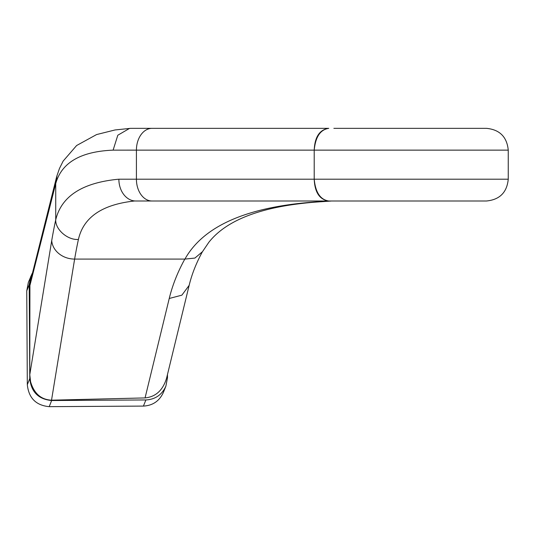 <?xml version="1.0" encoding="UTF-8"?>
<svg xmlns="http://www.w3.org/2000/svg" width="535" height="535" viewBox="0 0 535 535"><rect width="100%" height="100%" fill="white"/><g stroke="black" fill="none" stroke-linecap="round" stroke-linejoin="round"><path stroke-width="0.8" d="M189.156 285.356L181.873 295.166L169.241 298.476L145.065 397.92C155.779 396.856 162.968 390.222 166.626 378.011L189.156 285.356C191.811 274.308 196.231 263.1 202.431 251.717M32.16 273.459L28.348 282.393L26.75 290.859L29.204 284.727L29.773 378.546C31.164 391.948 38.46 399.27 51.648 400.528L145.874 399.953C155.264 399.444 161.931 394.85 165.883 386.176L167.488 377.71L167.468 374.56M30.803 276.261L29.204 284.727M134.466 200.999C102.085 204.51 83.4 217.324 78.418 239.446A399.625 42.532 -90 0 0 74.626 259.087L51.527 400.18C41.095 399.678 34.126 393.586 30.622 381.896L29.773 374.701L29.927 283.262L56.269 178.275A21.795 19.982 14.2 0 0 55.727 183.625L56.275 181.78C62.695 161.978 81.641 151.432 113.106 150.141L136.418 150.134L136.418 179.198L118.87 179.198A21.795 16.939 -90 0 0 135.81 200.999L152.04 200.999L135.81 200.999M202.417 251.738L194.894 258.071L184.936 259.087C207.413 218.982 263.207 204.985 321.435 201.555L329.814 200.999M184.822 259.087C177.653 272.114 172.457 285.242 169.241 298.476M51.527 400.18L145.065 397.92M118.375 179.232C82.27 182.729 61.385 196.265 55.727 219.845A421.426 44.853 -90 0 0 51.728 240.563A21.795 18.424 -170.3 0 0 74.626 259.087L184.936 259.087M165.883 386.176L163.436 392.302C159.483 400.983 152.816 405.577 143.427 406.085L49.2 406.66C36.005 405.403 28.716 398.073 27.318 384.678L26.75 290.859M56.269 178.275L56.984 175.661L56.275 181.78M333.867 128.34L486.455 128.34C499.69 129.63 506.959 136.9 508.25 150.134L314.212 150.134L314.212 179.198C315.483 192.439 320.338 199.709 328.778 200.999L152.04 200.999A21.795 15.622 -90 0 1 136.418 179.198L314.212 179.198C314.787 192.439 319.642 199.709 328.778 200.999L328.751 200.999M450.269 128.34L442.86 128.34M56.931 175.841L59.452 168.525L63.143 161.102L76.619 145.52L96.588 134.566L115.018 129.965L130.48 128.346L328.39 128.346M129.584 128.373L117.814 135.228L113.106 150.141M78.418 239.446C67.738 240.322 55.259 229.542 55.727 219.845L55.727 183.625L29.773 286.091M328.778 128.34C320.338 129.63 315.483 136.9 314.212 150.134C314.787 136.9 319.642 129.63 328.778 128.34M314.212 179.198L508.25 179.198C506.959 192.439 499.69 199.709 486.455 200.999L328.778 200.999M324.972 200.999L321.435 201.555M27.318 384.678L29.773 378.546M143.427 406.085L145.874 399.953M51.728 240.556L29.773 374.701M49.2 406.66L51.648 400.528M152.04 128.34A21.795 15.622 90 0 0 136.418 150.134L314.212 150.134M331.085 201.046L322.792 201.621C265.507 205.106 227.522 218.668 208.831 242.301L202.297 251.952M508.25 179.198L508.25 150.134"/></g></svg>
